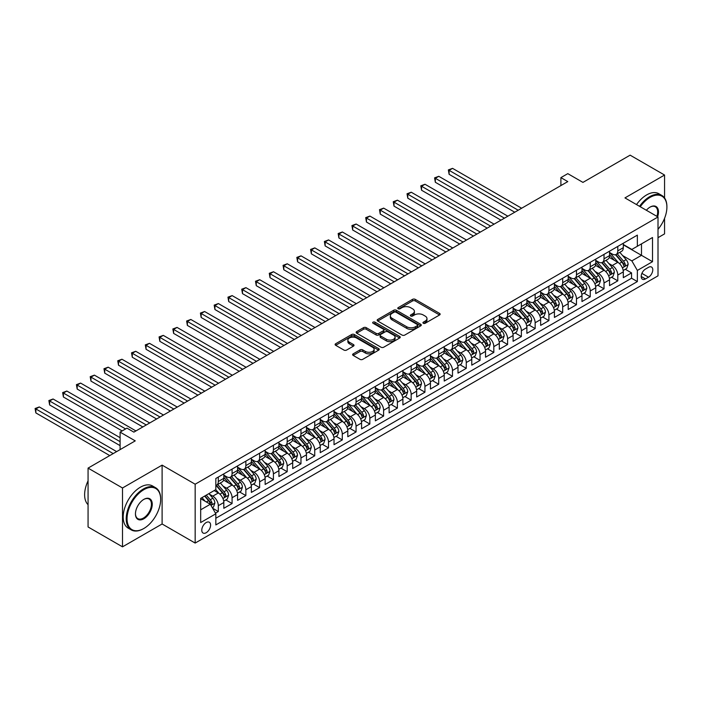 <?xml version="1.0" encoding="UTF-8"?>
<svg xmlns="http://www.w3.org/2000/svg" width="702" height="702" viewBox="0 0 702 702"><rect width="100%" height="100%" fill="white"/><g stroke="black" fill="none" stroke-linecap="round" stroke-linejoin="round"><path stroke-width="1.05" d="M423.324 323.262A1.343 0.772 0 0 0 425.219 323.262L439.584 314.97A1.913 1.106 0 0 0 440.145 314.189A1.913 1.106 0 0 0 439.584 313.408L415.242 299.359A1.913 1.106 0 0 0 412.539 299.359L398.174 307.651A1.343 0.772 0 0 0 397.78 308.204A1.343 0.772 0 0 0 398.174 308.748A1.343 0.772 0 0 0 400.07 308.748L401.93 307.669A6.116 3.536 0 0 1 410.582 307.669L412.609 308.845A6.116 3.536 0 0 1 414.399 311.346A6.116 3.536 0 0 1 412.609 313.838L410.749 314.917A1.343 0.772 0 0 0 410.354 315.461A1.343 0.772 0 0 0 410.749 316.005A1.343 0.772 0 0 0 412.644 316.005L414.505 314.935A6.116 3.536 0 0 1 423.157 314.935L425.184 316.102A6.116 3.536 0 0 1 426.974 318.603A6.116 3.536 0 0 1 425.184 321.104L423.324 322.174A1.343 0.772 0 0 0 422.929 322.718A1.343 0.772 0 0 0 423.324 323.262L423.324 322.174M206.186 532.73A6.23 3.598 120 0 0 210.258 527.237A6.23 3.598 120 0 0 209.301 522.235A6.23 3.598 120 0 0 206.186 522.551A6.23 3.598 120 0 0 202.115 528.044A6.23 3.598 120 0 0 203.071 533.037A6.23 3.598 120 0 0 206.186 532.73M353.185 353.852A1.913 1.106 0 0 0 352.623 354.633A1.913 1.106 0 0 0 353.185 355.414L360.012 359.354A1.913 1.106 0 0 0 362.715 359.354L378.668 350.14A1.913 1.106 0 0 0 379.229 349.359A1.913 1.106 0 0 0 378.668 348.578L354.334 334.529A1.913 1.106 0 0 0 351.632 334.529L335.67 343.743A1.913 1.106 0 0 0 335.108 344.515A1.913 1.106 0 0 0 335.67 345.296L343.919 350.061A1.913 1.106 0 0 0 346.621 350.061L353.457 346.121A1.913 1.106 0 0 0 354.01 345.34A1.913 1.106 0 0 0 353.457 344.559L349.359 342.199A5.116 2.957 0 0 1 347.867 340.11A5.116 2.957 0 0 1 351.026 337.381A5.116 2.957 0 0 1 356.598 338.022L372.622 347.271A5.116 2.957 0 0 1 374.113 349.359A5.116 2.957 0 0 1 370.963 352.088A5.116 2.957 0 0 1 365.382 351.448L362.715 349.903A1.913 1.106 0 0 0 360.012 349.903L353.185 353.852L353.185 355.414L360.012 351.5L360.012 349.903M664.557 197.955L664.557 175.035L630.124 155.16L582.941 182.397L567.786 173.648L560.898 177.624L567.786 181.599L133.871 432.125L126.983 428.141L120.095 432.125L120.095 449.613M122.508 487.987L122.508 546.84L162.109 523.982L162.109 465.128L122.508 487.987L88.066 468.111L135.249 440.865L120.095 432.125M162.109 465.128L195.165 484.213L658.011 216.988L658.011 275.842L195.165 543.067L195.165 484.213M664.557 175.035L624.956 197.903L658.011 216.988M402.062 335.073A1.913 1.106 0 0 0 404.764 335.073L420.717 325.86A1.913 1.106 0 0 0 421.279 325.079A1.913 1.106 0 0 0 420.717 324.298L396.384 310.249A1.913 1.106 0 0 0 393.682 310.249L377.72 319.463A1.913 1.106 0 0 0 377.167 320.244A1.913 1.106 0 0 0 377.72 321.025L402.062 335.073M373.596 323.552A1.343 0.772 0 0 1 374.956 323.745L374.956 322.157L399.692 336.442A1.913 1.106 0 0 1 400.254 337.223A1.913 1.106 0 0 1 399.692 338.004L383.74 347.209A1.913 1.106 0 0 1 381.037 347.209L356.695 333.16L356.695 331.598A1.913 1.106 0 0 0 356.142 332.379A1.913 1.106 0 0 0 356.695 333.16M356.695 331.598L363.522 327.658A1.913 1.106 0 0 1 366.233 327.658L376.105 333.353A1.913 1.106 0 0 0 378.808 333.353L383.336 330.739A1.913 1.106 0 0 0 383.897 329.958A1.913 1.106 0 0 0 383.336 329.177L373.06 323.245A1.343 0.772 0 0 1 372.665 322.701A1.343 0.772 0 0 1 373.49 321.99A1.343 0.772 0 0 1 374.956 322.157M122.508 546.84L88.066 526.965L88.066 468.111M658.011 237.671L664.557 233.889L664.557 218.322M215.453 513.144L218.313 511.495L212.592 508.195M209.345 494.147L212.803 496.147A7.792 4.502 60 0 1 218.313 505.686L223.824 502.509L223.824 508.309L232.081 503.536L225.816 499.921M223.113 486.196L226.579 488.188A7.792 4.502 60 0 1 232.081 497.736L237.592 494.55L237.592 500.359L245.858 495.586L239.593 491.97M236.89 478.237L240.347 480.238A7.792 4.502 60 0 1 245.858 489.777L251.369 486.6L251.369 492.409L259.635 487.636L253.369 484.011M250.667 470.287L254.124 472.288A7.792 4.502 60 0 1 259.635 481.826L265.145 478.65L265.145 484.45L273.411 479.677L267.146 476.061M264.443 462.337L267.901 464.329A7.792 4.502 60 0 1 273.411 473.876L278.922 470.691L278.922 476.5L287.188 471.726L280.923 468.111M278.22 454.378L281.678 456.379A7.792 4.502 60 0 1 287.188 465.917L292.699 462.741L292.699 468.55L300.965 463.776L294.691 460.152M291.997 446.428L295.454 448.429A7.792 4.502 60 0 1 300.965 457.967L306.476 454.791L306.476 460.591L314.733 455.817L308.468 452.202M305.765 438.478L309.231 440.47A7.792 4.502 60 0 1 314.733 450.017L320.244 446.832L320.244 452.641L328.51 447.867L322.244 444.252M319.542 430.519L322.999 432.52A7.792 4.502 60 0 1 328.51 442.058L334.02 438.882L334.02 444.691L342.286 439.917L336.021 436.293M333.318 422.569L336.776 424.57A7.792 4.502 60 0 1 342.286 434.108L347.797 430.931L347.797 436.732L356.063 431.958L349.798 428.343M347.095 414.619L350.552 416.611A7.792 4.502 60 0 1 356.063 426.158L361.574 422.973L361.574 428.782L369.84 424.008L363.566 420.393M360.872 406.66L364.329 408.661A7.792 4.502 60 0 1 369.84 418.208L375.351 415.022L375.351 420.831L383.617 416.058L377.343 412.434M374.64 398.71L378.106 400.71A7.792 4.502 60 0 1 383.617 410.249L389.119 407.072L389.119 412.873L397.385 408.099L391.119 404.484M388.417 390.76L391.874 392.751A7.792 4.502 60 0 1 397.385 402.299L402.895 399.113L402.895 404.922L411.161 400.149L404.896 396.533M402.193 382.801L405.651 384.801A7.792 4.502 60 0 1 411.161 394.348L416.672 391.163L416.672 396.972L424.938 392.199L418.673 388.575M415.97 374.85L419.427 376.851A7.792 4.502 60 0 1 424.938 386.39L430.449 383.213L430.449 389.013L438.715 384.24L432.45 380.624M429.747 366.9L433.204 368.892A7.792 4.502 60 0 1 438.715 378.439L444.226 375.254L444.226 381.063L452.492 376.29L446.218 372.674M443.524 358.941L446.981 360.942A7.792 4.502 60 0 1 452.492 370.489L458.002 367.304L458.002 373.113L466.268 368.339L459.994 364.715M457.292 350.991L460.758 352.992A7.792 4.502 60 0 1 466.268 362.53L471.77 359.354L471.77 365.154L480.036 360.38L473.771 356.765M471.068 343.041L474.526 345.033A7.792 4.502 60 0 1 480.036 354.58L485.547 351.395L485.547 357.204L493.813 352.43L487.548 348.815M484.845 335.082L488.302 337.083A7.792 4.502 60 0 1 493.813 346.63L499.324 343.445L499.324 349.254L507.59 344.48L501.325 340.856M498.622 327.132L502.079 329.133A7.792 4.502 60 0 1 507.59 338.671L513.101 335.495L513.101 341.295L521.367 336.53L515.101 332.906M512.399 319.182L515.856 321.174A7.792 4.502 60 0 1 521.367 330.721L526.877 327.536L526.877 333.345L535.143 328.571L528.869 324.956M526.175 311.223L529.633 313.224A7.792 4.502 60 0 1 535.143 322.771L540.654 319.585L540.654 325.395L548.911 320.621L542.646 316.997M539.943 303.273L543.409 305.273A7.792 4.502 60 0 1 548.911 314.812L554.422 311.635L554.422 317.436L562.688 312.671L556.423 309.047M553.72 295.323L557.177 297.315A7.792 4.502 60 0 1 562.688 306.862L568.199 303.676L568.199 309.485L576.465 304.712L570.199 301.097M567.497 287.364L570.954 289.364A7.792 4.502 60 0 1 576.465 298.912L581.976 295.726L581.976 301.535L590.242 296.762L583.976 293.138M581.274 279.414L584.731 281.414A7.792 4.502 60 0 1 590.242 290.953L595.752 287.776L595.752 293.576L604.018 288.812L597.744 285.188M595.05 271.463L598.508 273.455A7.792 4.502 60 0 1 604.018 283.003L609.529 279.817L609.529 285.626L617.795 280.853L617.795 275.052A7.792 4.502 -120 0 0 612.284 265.505L608.827 263.504M611.521 277.237L617.795 280.853M223.824 502.509A7.792 4.502 -120 0 0 218.313 492.962L214.18 490.575M237.592 494.55A7.792 4.502 -120 0 0 232.081 485.012L223.569 480.089M251.369 486.6A7.792 4.502 -120 0 0 245.858 477.053L237.337 472.139M265.145 478.65A7.792 4.502 -120 0 0 259.635 469.103L251.114 464.189M278.922 470.691A7.792 4.502 -120 0 0 273.411 461.153L264.891 456.23M292.699 462.741A7.792 4.502 -120 0 0 287.188 453.194L278.668 448.28M306.476 454.791A7.792 4.502 -120 0 0 300.965 445.243L292.444 440.329M320.244 446.832A7.792 4.502 -120 0 0 314.733 437.293L306.221 432.371M334.02 438.882A7.792 4.502 -120 0 0 328.51 429.334L319.989 424.42M347.797 430.931A7.792 4.502 -120 0 0 342.286 421.384L333.766 416.47M361.574 422.973A7.792 4.502 -120 0 0 356.063 413.434L347.543 408.511M375.351 415.022A7.792 4.502 -120 0 0 369.84 405.475L361.319 400.561M389.119 407.072A7.792 4.502 -120 0 0 383.617 397.525L375.096 392.611M402.895 399.113A7.792 4.502 -120 0 0 397.385 389.575L388.873 384.652M416.672 391.163A7.792 4.502 -120 0 0 411.161 381.616L402.641 376.702M430.449 383.213A7.792 4.502 -120 0 0 424.938 373.666L416.418 368.752M444.226 375.254A7.792 4.502 -120 0 0 438.715 365.716L430.194 360.793M458.002 367.304A7.792 4.502 -120 0 0 452.492 357.757L443.971 352.843M471.77 359.354A7.792 4.502 -120 0 0 466.268 349.807L457.748 344.893M485.547 351.395A7.792 4.502 -120 0 0 480.036 341.856L471.525 336.934M499.324 343.445A7.792 4.502 -120 0 0 493.813 333.898L485.293 328.984M513.101 335.495A7.792 4.502 -120 0 0 507.59 325.947L499.069 321.033M526.877 327.536A7.792 4.502 -120 0 0 521.367 317.997L512.846 313.074M540.654 319.585A7.792 4.502 -120 0 0 535.143 310.038L526.623 305.124M554.422 311.635A7.792 4.502 -120 0 0 548.911 302.088L540.4 297.174M568.199 303.676A7.792 4.502 -120 0 0 562.688 294.138L554.168 289.215M581.976 295.726A7.792 4.502 -120 0 0 576.465 286.179L567.944 281.265M595.752 287.776A7.792 4.502 -120 0 0 590.242 278.229L581.721 273.315M609.529 279.817A7.792 4.502 -120 0 0 604.018 270.279L595.498 265.356M648.508 267.33L645.48 269.085A6.037 3.484 120 0 0 641.531 274.403A6.037 3.484 120 0 0 642.462 279.247A6.037 3.484 120 0 0 645.48 278.948L648.508 277.193A6.037 3.484 120 0 0 652.456 271.876A6.037 3.484 120 0 0 651.526 267.032A6.037 3.484 120 0 0 648.508 267.33M200.675 509.819L210.319 504.255L215.83 513.803L215.83 524.929L637.355 281.572L637.355 270.437L631.844 260.89L622.595 255.554M215.83 513.803L200.675 522.551L200.675 498.367L215.83 489.619L215.83 478.483L637.355 235.126L637.355 246.262L652.509 237.513L652.509 261.688L637.355 270.437M223.824 475.149L226.579 476.737A7.792 4.502 60 0 0 230.475 477.123L235.986 473.947A7.792 4.502 -120 0 0 237.592 470.375L237.592 465.917M237.592 467.19L240.347 468.787A7.792 4.502 60 0 0 244.243 469.173L249.754 465.988A7.792 4.502 -120 0 0 251.369 462.425L251.369 457.967M251.369 459.24L254.124 460.828A7.792 4.502 60 0 0 258.02 461.214L263.531 458.037A7.792 4.502 -120 0 0 265.145 454.466L265.145 450.017M265.145 451.289L267.901 452.878A7.792 4.502 60 0 0 271.797 453.264L277.308 450.087A7.792 4.502 -120 0 0 278.922 446.516L278.922 442.058M278.922 443.331L281.678 444.928A7.792 4.502 60 0 0 285.574 445.314L291.084 442.128A7.792 4.502 -120 0 0 292.699 438.566L292.699 434.108M292.699 435.38L295.454 436.969A7.792 4.502 60 0 0 299.35 437.355L304.861 434.178A7.792 4.502 -120 0 0 306.476 430.607L306.476 426.158M306.476 427.43L309.231 429.019A7.792 4.502 60 0 0 313.127 429.405L318.629 426.228A7.792 4.502 -120 0 0 320.244 422.657L320.244 418.199M320.244 419.471L322.999 421.068A7.792 4.502 60 0 0 326.895 421.454L332.406 418.269A7.792 4.502 -120 0 0 334.02 414.707L334.02 410.249M334.02 411.521L336.776 413.109A7.792 4.502 60 0 0 340.672 413.496L346.183 410.319A7.792 4.502 -120 0 0 347.797 406.748L347.797 402.299M347.797 403.571L350.552 405.159A7.792 4.502 60 0 0 354.449 405.545L359.959 402.369A7.792 4.502 -120 0 0 361.574 398.797L361.574 394.34M361.574 395.621L364.329 397.209A7.792 4.502 60 0 0 368.225 397.595L373.736 394.41A7.792 4.502 -120 0 0 375.351 390.847L375.351 386.39M375.351 387.662L378.106 389.25A7.792 4.502 60 0 0 382.002 389.636L387.513 386.46A7.792 4.502 -120 0 0 389.119 382.888L389.119 378.439M389.119 379.712L391.874 381.3A7.792 4.502 60 0 0 395.77 381.686L401.281 378.51A7.792 4.502 -120 0 0 402.895 374.938L402.895 370.48M402.895 371.762L405.651 373.35A7.792 4.502 60 0 0 409.547 373.736L415.057 370.551A7.792 4.502 -120 0 0 416.672 366.988L416.672 362.53M416.672 363.803L419.427 365.391A7.792 4.502 60 0 0 423.324 365.777L428.834 362.601A7.792 4.502 -120 0 0 430.449 359.029L430.449 354.58M430.449 355.853L433.204 357.441A7.792 4.502 60 0 0 437.1 357.827L442.611 354.65A7.792 4.502 -120 0 0 444.226 351.079L444.226 346.621M444.226 347.902L446.981 349.491A7.792 4.502 60 0 0 450.877 349.877L456.388 346.691A7.792 4.502 -120 0 0 458.002 343.129L458.002 338.671M458.002 339.943L460.758 341.532A7.792 4.502 60 0 0 464.654 341.918L470.164 338.741A7.792 4.502 -120 0 0 471.77 335.17L471.77 330.721M471.77 331.993L474.526 333.582A7.792 4.502 60 0 0 478.422 333.968L483.932 330.791A7.792 4.502 -120 0 0 485.547 327.22L485.547 322.762M485.547 324.043L488.302 325.631A7.792 4.502 60 0 0 492.199 326.018L497.709 322.832A7.792 4.502 -120 0 0 499.324 319.27L499.324 314.812M499.324 316.084L502.079 317.673A7.792 4.502 60 0 0 505.975 318.059L511.486 314.882A7.792 4.502 -120 0 0 513.101 311.311L513.101 306.862M513.101 308.134L515.856 309.722A7.792 4.502 60 0 0 519.752 310.108L525.263 306.932A7.792 4.502 -120 0 0 526.877 303.361L526.877 298.912M526.877 300.184L529.633 301.772A7.792 4.502 60 0 0 533.529 302.158L539.039 298.973A7.792 4.502 -120 0 0 540.654 295.41L540.654 290.953M540.654 292.225L543.409 293.813A7.792 4.502 60 0 0 547.306 294.199L552.807 291.023A7.792 4.502 -120 0 0 554.422 287.451L554.422 283.003M554.422 284.275L557.177 285.863A7.792 4.502 60 0 0 561.073 286.249L566.584 283.073A7.792 4.502 -120 0 0 568.199 279.501L568.199 275.052M568.199 276.325L570.954 277.913A7.792 4.502 60 0 0 574.85 278.299L580.361 275.114A7.792 4.502 -120 0 0 581.976 271.551L581.976 267.093M581.976 268.366L584.731 269.954A7.792 4.502 60 0 0 588.627 270.34L594.138 267.164A7.792 4.502 -120 0 0 595.752 263.592L595.752 259.143M595.752 260.416L598.508 262.004A7.792 4.502 60 0 0 602.404 262.39L607.914 259.213A7.792 4.502 -120 0 0 609.529 255.642L609.529 251.193M215.83 518.251L631.563 278.229L631.563 272.902L623.306 277.676L623.306 271.867A7.792 4.502 -120 0 0 617.795 262.32L609.275 257.406M609.529 252.466L612.284 254.054A7.792 4.502 -120 0 0 616.181 254.44A7.792 4.502 -120 0 0 617.795 250.868L617.795 246.42M616.181 254.44L621.691 251.255A7.792 4.502 -120 0 0 623.306 247.692L623.306 243.234M218.313 477.053L218.313 481.511A7.792 4.502 60 0 1 216.699 485.073A7.792 4.502 60 0 1 215.83 485.389M216.699 485.073L222.209 481.897A7.792 4.502 -120 0 0 223.824 478.325L223.824 473.876M232.081 469.103L232.081 473.56A7.792 4.502 60 0 1 230.475 477.123M245.858 461.153L245.858 465.601A7.792 4.502 60 0 1 244.243 469.173M259.635 453.194L259.635 457.651A7.792 4.502 60 0 1 258.02 461.214M273.411 445.243L273.411 449.701A7.792 4.502 60 0 1 271.797 453.264M287.188 437.293L287.188 441.742A7.792 4.502 60 0 1 285.574 445.314M300.965 429.334L300.965 433.792A7.792 4.502 60 0 1 299.35 437.355M314.733 421.384L314.733 425.842A7.792 4.502 60 0 1 313.127 429.405M328.51 413.434L328.51 417.883A7.792 4.502 60 0 1 326.895 421.454M342.286 405.475L342.286 409.933A7.792 4.502 60 0 1 340.672 413.496M356.063 397.525L356.063 401.983A7.792 4.502 60 0 1 354.449 405.545M369.84 389.575L369.84 394.024A7.792 4.502 60 0 1 368.225 397.595M383.617 381.616L383.617 386.074A7.792 4.502 60 0 1 382.002 389.636M397.385 373.666L397.385 378.124A7.792 4.502 60 0 1 395.77 381.686M411.161 365.716L411.161 370.165A7.792 4.502 60 0 1 409.547 373.736M424.938 357.757L424.938 362.214A7.792 4.502 60 0 1 423.324 365.777M438.715 349.807L438.715 354.264A7.792 4.502 60 0 1 437.1 357.827M452.492 341.856L452.492 346.305A7.792 4.502 60 0 1 450.877 349.877M466.268 333.898L466.268 338.355A7.792 4.502 60 0 1 464.654 341.918M480.036 325.947L480.036 330.405A7.792 4.502 60 0 1 478.422 333.968M493.813 317.997L493.813 322.446A7.792 4.502 60 0 1 492.199 326.018M507.59 310.038L507.59 314.496A7.792 4.502 60 0 1 505.975 318.059M521.367 302.088L521.367 306.546A7.792 4.502 60 0 1 519.752 310.108M535.143 294.138L535.143 298.587A7.792 4.502 60 0 1 533.529 302.158M548.911 286.179L548.911 290.637A7.792 4.502 60 0 1 547.306 294.199M562.688 278.229L562.688 282.687A7.792 4.502 60 0 1 561.073 286.249M576.465 270.279L576.465 274.728A7.792 4.502 60 0 1 574.85 278.299M590.242 262.32L590.242 266.778A7.792 4.502 60 0 1 588.627 270.34M604.018 254.37L604.018 258.827A7.792 4.502 60 0 1 602.404 262.39M604.018 283.003L604.018 288.812M590.242 290.953L590.242 296.762M576.465 298.912L576.465 304.712M562.688 306.862L562.688 312.671M548.911 314.812L548.911 320.621M535.143 322.771L535.143 328.571M521.367 330.721L521.367 336.53M507.59 338.671L507.59 344.48M493.813 346.63L493.813 352.43M480.036 354.58L480.036 360.38M466.268 362.53L466.268 368.339M452.492 370.489L452.492 376.29M438.715 378.439L438.715 384.24M424.938 386.39L424.938 392.199M411.161 394.348L411.161 400.149M397.385 402.299L397.385 408.099M383.617 410.249L383.617 416.058M369.84 418.208L369.84 424.008M356.063 426.158L356.063 431.958M342.286 434.108L342.286 439.917M328.51 442.058L328.51 447.867M314.733 450.017L314.733 455.817M300.965 457.967L300.965 463.776M287.188 465.917L287.188 471.726M273.411 473.876L273.411 479.677M259.635 481.826L259.635 487.636M245.858 489.777L245.858 495.586M232.081 497.736L232.081 503.536M218.313 505.686L218.313 511.495M210.319 504.255L200.675 498.692M631.844 260.89L641.488 255.326L641.488 243.875L652.509 237.513M623.306 244.831L652.509 261.688M623.306 244.507L631.844 249.438L637.355 246.262M162.109 523.982L195.165 543.067M560.898 177.624L560.898 185.574M625.298 269.278L631.563 272.902M631.563 278.229L637.355 281.572M423.859 323.455L425.184 322.692A6.116 3.536 0 0 0 426.974 320.191L426.974 318.603M414.399 311.346L414.399 312.934A6.116 3.536 0 0 1 412.609 315.435L411.284 316.198M439.557 314.987L415.242 300.947A1.913 1.106 0 0 0 412.539 300.947L398.71 308.933M420.717 324.298L420.717 325.86L396.384 311.837A1.913 1.106 0 0 0 393.682 311.837L377.746 321.033M417.339 325.631A1.343 0.772 0 0 0 417.734 325.079A1.343 0.772 0 0 0 417.339 324.535L395.981 312.197A1.343 0.772 0 0 0 394.085 312.197L392.12 313.329A6.116 3.536 0 0 0 390.33 315.83A6.116 3.536 0 0 0 392.12 318.331L406.73 326.763A6.116 3.536 0 0 0 415.382 326.763L417.339 325.631L417.339 327.22A1.343 0.772 0 0 0 417.734 326.676L417.734 325.079M390.33 315.83L390.33 317.418A6.116 3.536 0 0 0 392.12 319.919L392.12 318.331M417.339 327.22L415.382 328.352A6.116 3.536 0 0 1 406.73 328.352L392.12 319.919M356.721 333.178L363.522 329.247L363.522 327.658M383.897 329.958L383.897 331.555A1.913 1.106 0 0 1 383.336 332.336L378.808 334.951A1.913 1.106 0 0 1 376.105 334.951L366.233 329.247A1.913 1.106 0 0 0 363.522 329.247M374.956 323.745L399.666 338.013M386.346 339.268A5.116 2.957 0 0 0 391.918 339.908A5.116 2.957 0 0 0 395.077 337.179A5.116 2.957 0 0 0 393.576 335.091L387.934 331.835A1.913 1.106 0 0 0 385.231 331.835L380.695 334.45A1.913 1.106 0 0 0 380.142 335.231A1.913 1.106 0 0 0 380.695 336.012L386.346 339.268L386.346 340.856A5.116 2.957 0 0 0 391.918 341.497A5.116 2.957 0 0 0 395.077 338.776L395.077 337.179M380.142 335.231L380.142 336.82A1.913 1.106 0 0 0 380.695 337.601L380.695 336.012M386.346 340.856L380.695 337.601M374.113 349.359L374.113 350.947A5.116 2.957 0 0 1 370.963 353.676A5.116 2.957 0 0 1 365.382 353.036L362.715 351.5A1.913 1.106 0 0 0 360.012 351.5M347.867 340.11L347.867 341.698A5.116 2.957 0 0 0 349.359 343.787L349.359 342.199M353.431 346.139L349.359 343.787M378.641 350.158L354.334 336.118A1.913 1.106 0 0 0 351.632 336.118L335.696 345.314L335.67 343.743M623.183 270.507L626.746 268.445L628.123 264.47A5.16 2.983 -120 0 0 626.114 259.626L619.822 252.334M618.559 262.829L611.091 254.185A14.9 8.608 -120 0 0 609.529 252.544M614.461 260.398L610.292 255.572A12.373 7.143 -120 0 0 609.529 254.738M521.639 208.24L452.562 168.357L449.113 170.349L449.113 174.324L514.75 212.223M615.478 254.721L621.84 262.092A5.16 2.983 60 0 1 623.683 265.646C624.455 266.681 625.008 266.365 625.333 264.689A5.16 2.983 -120 0 0 623.499 261.135L617.198 253.843M615.847 254.598L622.692 262.522A2.632 1.518 60 0 1 623.35 263.548L625.333 264.689M623.683 265.646L624.06 266.26M449.113 174.324L448.359 169.91L518.199 210.231M448.359 169.91L452.562 168.357M658.011 229.335A23.763 13.724 120 0 0 666.9 207.09A23.763 13.724 120 0 0 650.096 197.385A23.763 13.724 120 0 0 640.259 206.739M639.548 206.327A24.351 14.058 -60 0 1 649.683 196.674A24.351 14.058 -60 0 1 661.854 195.463A24.351 14.058 -60 0 1 666.9 206.616A24.351 14.058 -60 0 1 666.9 206.853M646.358 210.258A11.881 6.862 -60 0 1 650.096 207.09L650.096 207.09A11.881 6.862 -60 0 1 657.616 216.76M636.521 204.58A24.351 14.058 -60 0 1 646.647 194.919A24.351 14.058 -60 0 1 658.827 193.717L661.854 195.463M656.896 216.348A11.302 6.52 120 0 0 655.335 206.765A11.302 6.52 120 0 0 649.885 207.213M143.445 528.711L143.857 528.474A23.763 13.724 120 0 0 160.661 499.368A23.763 13.724 120 0 0 143.857 489.663A23.763 13.724 120 0 0 127.053 518.769A23.763 13.724 120 0 0 143.857 528.474L143.445 528.711A24.351 14.058 -60 0 1 131.265 529.913A24.351 14.058 -60 0 1 127.536 510.407A24.351 14.058 -60 0 1 143.445 488.943A24.351 14.058 -60 0 1 155.616 487.741A24.351 14.058 -60 0 1 160.661 498.885A24.351 14.058 -60 0 1 160.661 499.131M143.857 518.769A11.881 6.862 -60 0 1 135.451 513.917A11.881 6.862 -60 0 1 143.857 499.368L143.857 499.368A11.881 6.862 -60 0 1 152.255 504.212A11.881 6.862 -60 0 1 143.857 518.769M135.451 513.671A11.302 6.52 120 0 0 137.794 518.611A11.302 6.52 120 0 0 143.445 518.05A11.302 6.52 120 0 0 150.825 508.099A11.302 6.52 120 0 0 149.087 499.043A11.302 6.52 120 0 0 143.647 499.491M131.265 529.913L128.238 528.167A24.351 14.058 -60 0 1 124.5 508.652A24.351 14.058 -60 0 1 140.409 487.197A24.351 14.058 -60 0 1 152.588 485.986L155.616 487.741M88.066 504.694A24.351 14.058 -60 0 1 88.066 480.835M609.406 278.457L612.969 276.404L614.347 272.42A5.16 2.983 -120 0 0 612.337 267.576L606.045 260.293M604.782 270.779L597.314 262.136A14.9 8.608 -120 0 0 595.752 260.503M600.684 268.357L596.516 263.522A12.373 7.143 -120 0 0 595.752 262.688M507.862 216.198L438.785 176.307L435.337 178.299L435.337 182.274L500.974 220.174M601.702 262.671L608.064 270.042A5.16 2.983 60 0 1 609.906 273.596C610.679 274.64 611.231 274.315 611.556 272.648A5.16 2.983 -120 0 0 609.722 269.085L603.422 261.802M602.07 262.548L608.915 270.472A2.632 1.518 60 0 1 609.582 271.498L611.556 272.648M609.906 273.596L610.284 274.21M435.337 182.274L434.582 177.86L504.422 218.182M434.582 177.86L438.785 176.307M595.638 286.407L599.192 284.354L600.57 280.379A5.16 2.983 -120 0 0 598.56 275.526L592.269 268.243M591.005 278.729L583.546 270.094A14.9 8.608 -120 0 0 581.976 268.454M586.916 276.307L582.739 271.472A12.373 7.143 -120 0 0 581.976 270.647M494.085 224.149L425.008 184.266L421.56 186.249L421.56 190.233L487.206 228.124M587.925 270.621L594.287 277.992A5.16 2.983 60 0 1 596.13 281.555C596.911 282.59 597.455 282.274 597.788 280.598A5.16 2.983 -120 0 0 595.945 277.044L589.654 269.752M588.302 270.507L595.138 278.422A2.632 1.518 60 0 1 595.805 279.449L597.788 280.598M596.13 281.555L596.507 282.16M421.56 190.233L420.805 185.819L490.645 226.141M420.805 185.819L425.008 184.266M581.861 294.366L585.415 292.304L586.793 288.329A5.16 2.983 -120 0 0 584.784 283.485L578.492 276.193M577.228 286.688L569.77 278.045A14.9 8.608 -120 0 0 568.199 276.404M573.139 284.257L568.962 279.431A12.373 7.143 -120 0 0 568.199 278.597M480.317 232.099L411.232 192.216L407.792 194.208L407.792 198.183L473.429 236.083M574.148 278.58L580.519 285.951A5.16 2.983 60 0 1 582.353 289.505C583.134 290.54 583.687 290.224 584.011 288.548A5.16 2.983 -120 0 0 582.169 284.994L575.877 277.702M574.526 278.457L581.361 286.381A2.632 1.518 60 0 1 582.028 287.408L584.011 288.548M582.353 289.505L582.73 290.119M407.792 198.183L407.028 193.77L476.869 234.091M407.028 193.77L411.232 192.216M568.085 302.316L571.647 300.263L573.025 296.279A5.16 2.983 -120 0 0 571.007 291.435L564.715 284.152M563.46 294.638L555.993 285.995A14.9 8.608 -120 0 0 554.422 284.363M559.362 292.216L555.185 287.381A12.373 7.143 -120 0 0 554.422 286.548M466.54 240.058L397.455 200.167L394.015 202.158L394.015 206.134L459.652 244.033M560.371 286.53L566.742 293.901A5.16 2.983 60 0 1 568.585 297.455C569.357 298.499 569.91 298.174 570.235 296.507A5.16 2.983 -120 0 0 568.392 292.945L562.1 285.661M560.749 286.407L567.593 294.331A2.632 1.518 60 0 1 568.251 295.358L570.235 296.507M568.585 297.455L568.953 298.069M394.015 206.134L393.252 201.72L463.092 242.041M393.252 201.72L397.455 200.167M554.308 310.266L557.871 308.213L559.248 304.238A5.16 2.983 -120 0 0 557.239 299.385L550.938 292.102M549.684 302.588L542.216 293.954A14.9 8.608 -120 0 0 540.654 292.313M545.586 300.166L541.409 295.331A12.373 7.143 -120 0 0 540.654 294.507M452.764 248.008L383.678 208.125L380.238 210.109L380.238 214.092L445.875 251.983M546.604 294.48L552.965 301.851A5.16 2.983 60 0 1 554.808 305.414C555.58 306.449 556.133 306.133 556.458 304.457A5.16 2.983 -120 0 0 554.615 300.904L548.323 293.611M546.972 294.366L553.817 302.281A2.632 1.518 60 0 1 554.475 303.308L556.458 304.457M554.808 305.414L555.185 306.019M380.238 214.092L379.484 209.679L449.324 250M379.484 209.679L383.678 208.125M540.531 318.225L544.094 316.163L545.472 312.188A5.16 2.983 -120 0 0 543.462 307.344L537.17 300.052M535.907 310.547L528.439 301.904A14.9 8.608 -120 0 0 526.877 300.263M531.809 308.117L527.641 303.29A12.373 7.143 -120 0 0 526.877 302.457M438.987 255.958L369.91 216.076L366.462 218.068L366.462 222.043L432.099 259.942M532.827 302.439L539.189 309.81A5.16 2.983 60 0 1 541.031 313.364C541.804 314.399 542.356 314.084 542.681 312.408A5.16 2.983 -120 0 0 540.847 308.854L534.547 301.562M533.195 302.316L540.04 310.24A2.632 1.518 60 0 1 540.698 311.267L542.681 312.408M541.031 313.364L541.409 313.978M366.462 222.043L365.707 217.629L435.547 257.95M365.707 217.629L369.91 216.076M526.763 326.176L530.317 324.122L531.695 320.138A5.16 2.983 -120 0 0 529.685 315.295L523.394 308.011M522.13 318.497L514.663 309.854A14.9 8.608 -120 0 0 513.101 308.222M518.041 316.075L513.864 311.24A12.373 7.143 -120 0 0 513.101 310.407M425.21 263.917L356.133 224.026L352.685 226.018L352.685 229.993L418.322 267.892M519.05 310.389L525.412 317.76A5.16 2.983 60 0 1 527.255 321.314C528.036 322.358 528.58 322.034 528.904 320.366A5.16 2.983 -120 0 0 527.07 316.804L520.77 309.521M519.427 310.266L526.263 318.19A2.632 1.518 60 0 1 526.93 319.217L528.904 320.366M527.255 321.314L527.632 321.928M352.685 229.993L351.93 225.579L421.77 265.9M351.93 225.579L356.133 224.026M512.986 334.126L516.54 332.072L517.918 328.097A5.16 2.983 -120 0 0 515.909 323.245L509.617 315.961M508.353 326.448L500.895 317.813A14.9 8.608 -120 0 0 499.324 316.172M504.264 324.026L500.087 319.191A12.373 7.143 -120 0 0 499.324 318.366M411.442 271.867L342.357 231.985L338.908 233.968L338.908 237.952L404.554 275.842M505.273 318.339L511.644 325.71A5.16 2.983 60 0 1 513.478 329.273C514.259 330.309 514.803 329.993 515.136 328.317A5.16 2.983 -120 0 0 513.294 324.763L507.002 317.471M505.651 318.225L512.486 326.14A2.632 1.518 60 0 1 513.153 327.167L515.136 328.317M513.478 329.273L513.855 329.879M338.908 237.952L338.153 233.538L407.994 273.859M338.153 233.538L342.357 231.985M499.21 342.076L502.772 340.022L504.141 336.047A5.16 2.983 -120 0 0 502.132 331.204L495.84 323.912M494.577 334.406L487.118 325.763A14.9 8.608 -120 0 0 485.547 324.122M490.487 331.976L486.31 327.15A12.373 7.143 -120 0 0 485.547 326.316M397.665 279.817L328.58 239.935L325.14 241.927L325.14 245.902L390.777 283.801M491.497 326.298L497.867 333.669A5.16 2.983 60 0 1 499.701 337.223C500.482 338.259 501.035 337.943 501.36 336.267A5.16 2.983 -120 0 0 499.517 332.713L493.225 325.421M491.874 326.176L498.71 334.099A2.632 1.518 60 0 1 499.376 335.126L501.36 336.267M499.701 337.223L500.078 337.837M325.14 245.902L324.377 241.488L394.217 281.809M324.377 241.488L328.58 239.935M485.433 350.035L488.996 347.981L490.373 343.998A5.16 2.983 -120 0 0 488.364 339.154L482.063 331.87M480.809 342.357L473.341 333.713A14.9 8.608 -120 0 0 471.77 332.081M476.711 339.935L472.534 335.1A12.373 7.143 -120 0 0 471.77 334.266M383.889 287.776L314.803 247.885L311.363 249.877L311.363 253.852L377 291.751M477.72 334.249L484.09 341.62A5.16 2.983 60 0 1 485.933 345.173C486.705 346.218 487.258 345.893 487.583 344.217A5.16 2.983 -120 0 0 485.74 340.663L479.448 333.38M478.097 334.126L484.942 342.049A2.632 1.518 60 0 1 485.6 343.076L487.583 344.217M485.933 345.173L486.302 345.788M311.363 253.852L310.6 249.438L380.44 289.759M310.6 249.438L314.803 247.885M471.656 357.985L475.219 355.932L476.597 351.956A5.16 2.983 -120 0 0 474.587 347.104L468.287 339.821M467.032 350.307L459.564 341.672A14.9 8.608 -120 0 0 458.002 340.031M462.934 347.885L458.757 343.05A12.373 7.143 -120 0 0 458.002 342.225M370.112 295.726L301.026 255.844L297.587 257.827L297.587 261.811L363.224 299.701M463.952 342.199L470.314 349.57A5.16 2.983 60 0 1 472.156 353.132C472.929 354.168 473.481 353.852 473.806 352.176A5.16 2.983 -120 0 0 471.963 348.622L465.672 341.33M464.32 342.085L471.165 350A2.632 1.518 60 0 1 471.823 351.026L473.806 352.176M472.156 353.132L472.534 353.738M297.587 261.811L296.832 257.397L366.672 297.718M296.832 257.397L301.026 255.844M457.879 365.935L461.442 363.882L462.82 359.907A5.16 2.983 -120 0 0 460.81 355.063L454.519 347.771M453.255 358.266L445.788 349.622A14.9 8.608 -120 0 0 444.226 347.981M449.157 355.835L444.989 351.009A12.373 7.143 -120 0 0 444.226 350.175M356.335 303.676L287.258 263.794L283.81 265.786L283.81 269.761L349.447 307.651M450.175 350.158L456.537 357.529A5.16 2.983 60 0 1 458.38 361.082C459.152 362.118 459.705 361.802 460.029 360.126A5.16 2.983 -120 0 0 458.195 356.572L451.895 349.28M450.544 350.035L457.388 357.959A2.632 1.518 60 0 1 458.046 358.985L460.029 360.126M458.38 361.082L458.757 361.697M283.81 269.761L283.055 265.347L352.895 305.668M283.055 265.347L287.258 263.794M444.112 373.894L447.665 371.841L449.043 367.857A5.16 2.983 -120 0 0 447.034 363.013L440.742 355.73M439.478 366.216L432.011 357.572A14.9 8.608 -120 0 0 430.449 355.94M435.389 363.794L431.212 358.959A12.373 7.143 -120 0 0 430.449 358.125M342.558 311.635L273.482 271.744L270.033 273.736L270.033 277.711L335.679 315.61M436.398 358.108L442.76 365.479A5.16 2.983 60 0 1 444.603 369.033C445.384 370.077 445.928 369.752 446.261 368.076A5.16 2.983 -120 0 0 444.419 364.522L438.127 357.239M436.776 357.985L443.611 365.909A2.632 1.518 60 0 1 444.278 366.935L446.261 368.076M444.603 369.033L444.98 369.647M270.033 277.711L269.278 273.297L339.119 313.618M269.278 273.297L273.482 271.744M430.335 381.844L433.889 379.791L435.266 375.816A5.16 2.983 -120 0 0 433.257 370.963L426.965 363.68M425.702 374.166L418.243 365.531A14.9 8.608 -120 0 0 416.672 363.89M421.612 371.744L417.436 366.909A12.373 7.143 -120 0 0 416.672 366.084M328.79 319.585L259.705 279.703L256.265 281.686L256.265 285.67L321.902 323.561M422.622 366.058L428.992 373.429A5.16 2.983 60 0 1 430.826 376.992C431.607 378.027 432.16 377.711 432.485 376.035A5.16 2.983 -120 0 0 430.642 372.481L424.35 365.189M422.999 365.944L429.835 373.859A2.632 1.518 60 0 1 430.502 374.886L432.485 376.035M430.826 376.992L431.203 377.597M256.265 285.67L255.502 281.256L325.342 321.577M255.502 281.256L259.705 279.703M416.558 389.794L420.121 387.741L421.498 383.766A5.16 2.983 -120 0 0 419.48 378.922L413.188 371.63M411.925 382.125L404.466 373.482A14.9 8.608 -120 0 0 402.895 371.841M407.836 379.694L403.659 374.868A12.373 7.143 -120 0 0 402.895 374.034M315.014 327.536L245.928 287.653L242.488 289.645L242.488 293.62L308.125 331.511M408.845 374.017L415.215 381.388A5.16 2.983 60 0 1 417.058 384.942C417.83 385.977 418.383 385.661 418.708 383.985A5.16 2.983 -120 0 0 416.865 380.431L410.573 373.139M409.222 373.894L416.058 381.809A2.632 1.518 60 0 1 416.725 382.844L418.708 383.985M417.058 384.942L417.427 385.556M242.488 293.62L241.725 289.206L311.565 329.528M241.725 289.206L245.928 287.653M402.781 397.753L406.344 395.7L407.722 391.716A5.16 2.983 -120 0 0 405.712 386.872L399.412 379.589M398.157 390.075L390.689 381.432A14.9 8.608 -120 0 0 389.119 379.8M394.059 387.653L389.882 382.818A12.373 7.143 -120 0 0 389.119 381.985M301.237 335.495L232.151 295.603L228.712 297.595L228.712 301.57L294.349 339.47M395.068 381.967L401.439 389.338A5.16 2.983 60 0 1 403.281 392.892C404.054 393.936 404.606 393.611 404.931 391.935A5.16 2.983 -120 0 0 403.088 388.382L396.797 381.098M395.445 381.844L402.29 389.768A2.632 1.518 60 0 1 402.948 390.795L404.931 391.935M403.281 392.892L403.65 393.506M228.712 301.57L227.957 297.157L297.788 337.478M227.957 297.157L232.151 295.603M389.005 405.703L392.567 403.65L393.945 399.675A5.16 2.983 -120 0 0 391.935 394.822L385.644 387.539M384.38 398.025L376.913 389.391A14.9 8.608 -120 0 0 375.351 387.75M380.282 395.603L376.114 390.768A12.373 7.143 -120 0 0 375.351 389.943M287.46 343.445L218.383 303.562L214.935 305.545L214.935 309.529L280.572 347.42M381.3 389.917L387.662 397.288A5.16 2.983 60 0 1 389.505 400.851C390.277 401.886 390.83 401.57 391.154 399.894A5.16 2.983 -120 0 0 389.312 396.34L383.02 389.048M381.669 389.803L388.513 397.718A2.632 1.518 60 0 1 389.171 398.745L391.154 399.894M389.505 400.851L389.882 401.456M214.935 309.529L214.18 305.116L284.02 345.437M214.18 305.116L218.383 303.562M375.228 413.653L378.79 411.6L380.168 407.625A5.16 2.983 -120 0 0 378.159 402.781L371.867 395.489M370.603 405.984L363.136 397.341A14.9 8.608 -120 0 0 361.574 395.7M366.505 403.553L362.337 398.727A12.373 7.143 -120 0 0 361.574 397.894M273.683 351.395L204.607 311.512L201.158 313.504L201.158 317.479L266.795 355.37M367.523 397.876L373.885 405.247A5.16 2.983 60 0 1 375.728 408.801C376.5 409.836 377.053 409.52 377.378 407.844A5.16 2.983 -120 0 0 375.544 404.291L369.243 396.999M367.892 397.753L374.736 405.668A2.632 1.518 60 0 1 375.403 406.704L377.378 407.844M375.728 408.801L376.105 409.415M201.158 317.479L200.403 313.066L270.244 353.387M200.403 313.066L204.607 311.512M361.46 421.612L365.014 419.559L366.391 415.575A5.16 2.983 -120 0 0 364.382 410.731L358.09 403.448M356.827 413.934L349.368 405.291A14.9 8.608 -120 0 0 347.797 403.659M352.737 411.512L348.561 406.677A12.373 7.143 -120 0 0 347.797 405.844M259.907 359.354L190.83 319.463L187.381 321.455L187.381 325.43L253.027 363.329M353.747 405.826L360.108 413.197A5.16 2.983 60 0 1 361.951 416.751C362.732 417.795 363.276 417.471 363.61 415.795A5.16 2.983 -120 0 0 361.767 412.241L355.475 404.957M354.124 405.703L360.96 413.627A2.632 1.518 60 0 1 361.627 414.654L363.61 415.795M361.951 416.751L362.329 417.365M187.381 325.43L186.627 321.016L256.467 361.337M186.627 321.016L190.83 319.463M347.683 429.563L351.237 427.509L352.615 423.534A5.16 2.983 -120 0 0 350.605 418.682L344.313 411.398M343.05 421.884L335.591 413.25A14.9 8.608 -120 0 0 334.02 411.609M338.961 419.463L334.784 414.628A12.373 7.143 -120 0 0 334.02 413.803M246.139 367.304L177.053 327.422L173.613 329.405L173.613 333.389L239.25 371.279M339.97 413.776L346.34 421.147A5.16 2.983 60 0 1 348.174 424.71C348.955 425.745 349.508 425.43 349.833 423.754A5.16 2.983 -120 0 0 347.99 420.2L341.698 412.908M340.347 413.662L347.183 421.577A2.632 1.518 60 0 1 347.85 422.604L349.833 423.754M348.174 424.71L348.552 425.315M173.613 333.389L172.85 328.966L242.69 369.296M172.85 328.966L177.053 327.422M333.906 437.513L337.469 435.459L338.847 431.484A5.16 2.983 -120 0 0 336.828 426.64L330.537 419.348M329.282 429.843L321.814 421.2A14.9 8.608 -120 0 0 320.244 419.559M325.184 427.413L321.007 422.586A12.373 7.143 -120 0 0 320.244 421.753M232.362 375.254L163.276 335.372L159.837 337.364L159.837 341.339L225.474 379.229M326.193 421.735L332.564 429.106A5.16 2.983 60 0 1 334.406 432.66C335.179 433.696 335.731 433.38 336.056 431.704A5.16 2.983 -120 0 0 334.213 428.15L327.922 420.858M326.57 421.612L333.415 429.527A2.632 1.518 60 0 1 334.073 430.563L336.056 431.704M334.406 432.66L334.775 433.274M159.837 341.339L159.073 336.925L228.913 377.246M159.073 336.925L163.276 335.372M320.13 445.472L323.692 443.418L325.07 439.434A5.16 2.983 -120 0 0 323.06 434.591L316.76 427.307M315.505 437.794L308.038 429.15A14.9 8.608 -120 0 0 306.476 427.518M311.407 435.372L307.23 430.537A12.373 7.143 -120 0 0 306.476 429.703M218.585 383.213L149.5 343.322L146.06 345.314L146.06 349.289L211.697 387.188M312.425 429.685L318.787 437.056A5.16 2.983 60 0 1 320.63 440.61C321.402 441.655 321.955 441.33 322.279 439.654A5.16 2.983 -120 0 0 320.437 436.1L314.145 428.817M312.794 429.563L319.638 437.486A2.632 1.518 60 0 1 320.296 438.513L322.279 439.654M320.63 440.61L321.007 441.225M146.06 349.289L145.305 344.875L215.145 385.196M145.305 344.875L149.5 343.322M306.353 453.422L309.915 451.368L311.293 447.393A5.16 2.983 -120 0 0 309.284 442.541L302.992 435.258M301.728 445.744L294.261 437.109A14.9 8.608 -120 0 0 292.699 435.468M297.63 443.322L293.462 438.487A12.373 7.143 -120 0 0 292.699 437.653M204.808 391.163L135.732 351.281L132.283 353.264L132.283 357.239L197.92 395.138M298.648 437.636L305.01 445.007A5.16 2.983 60 0 1 306.853 448.569C307.625 449.605 308.178 449.289 308.503 447.613A5.16 2.983 -120 0 0 306.669 444.059L300.368 436.767M299.017 437.522L305.861 445.437A2.632 1.518 60 0 1 306.52 446.463L308.503 447.613M306.853 448.569L307.23 449.175M132.283 357.239L131.528 352.825L201.369 393.155M131.528 352.825L135.732 351.281M292.585 461.372L296.139 459.319L297.516 455.344A5.16 2.983 -120 0 0 295.507 450.5L289.215 443.208M287.952 453.703L280.484 445.059A14.9 8.608 -120 0 0 278.922 443.418M283.862 451.272L279.686 446.446A12.373 7.143 -120 0 0 278.922 445.612M191.032 399.113L121.955 359.231L118.506 361.223L118.506 365.198L184.143 403.088M284.872 445.594L291.233 452.966A5.16 2.983 60 0 1 293.076 456.519C293.857 457.555 294.401 457.239 294.726 455.563A5.16 2.983 -120 0 0 292.892 452.009L286.591 444.717M285.249 445.472L292.085 453.387A2.632 1.518 60 0 1 292.752 454.422L294.726 455.563M293.076 456.519L293.454 457.134M118.506 365.198L117.752 360.784L187.592 401.105M117.752 360.784L121.955 359.231M278.808 469.331L282.362 467.278L283.74 463.294A5.16 2.983 -120 0 0 281.73 458.45L275.438 451.167M274.175 461.653L266.716 453.009A14.9 8.608 -120 0 0 265.145 451.377M270.086 459.231L265.909 454.396A12.373 7.143 -120 0 0 265.145 453.562M177.264 407.072L108.178 367.181L104.73 369.173L104.73 373.148L170.375 411.047M271.095 453.545L277.465 460.916A5.16 2.983 60 0 1 279.299 464.47C280.08 465.514 280.625 465.189 280.958 463.513A5.16 2.983 -120 0 0 279.115 459.959L272.824 452.676M271.472 453.422L278.308 461.346A2.632 1.518 60 0 1 278.975 462.372L280.958 463.513M279.299 464.47L279.677 465.084M104.73 373.148L103.975 368.734L173.815 409.055M103.975 368.734L108.178 367.181M265.031 477.281L268.594 475.228L269.963 471.253A5.16 2.983 -120 0 0 267.953 466.4L261.662 459.117M260.398 469.603L252.939 460.968A14.9 8.608 -120 0 0 251.369 459.327M256.309 467.181L252.132 462.346A12.373 7.143 -120 0 0 251.369 461.512M163.487 415.022L94.401 375.14L90.962 377.123L90.962 381.098L156.599 418.997M257.318 461.495L263.689 468.866A5.16 2.983 60 0 1 265.523 472.428C266.304 473.464 266.857 473.148 267.181 471.472A5.16 2.983 -120 0 0 265.338 467.909L259.047 460.626M257.695 461.381L264.531 469.296A2.632 1.518 60 0 1 265.198 470.322L267.181 471.472M265.523 472.428L265.9 473.034M90.962 381.098L90.198 376.684L160.038 417.014M90.198 376.684L94.401 375.14M251.255 485.231L254.817 483.178L256.195 479.203A5.16 2.983 -120 0 0 254.185 474.359L247.885 467.067M246.63 477.562L239.163 468.918A14.9 8.608 -120 0 0 237.592 467.278M242.532 475.131L238.355 470.305A12.373 7.143 -120 0 0 237.592 469.471M149.71 422.973L80.625 383.09L77.185 385.082L77.185 389.057L142.822 426.948M243.541 469.454L249.912 476.825A5.16 2.983 60 0 1 251.755 480.379C252.527 481.414 253.08 481.098 253.404 479.422A5.16 2.983 -120 0 0 251.562 475.868L245.27 468.576M243.919 469.331L250.763 477.246A2.632 1.518 60 0 1 251.421 478.281L253.404 479.422M251.755 480.379L252.123 480.993M77.185 389.057L76.421 384.643L146.262 424.964M76.421 384.643L80.625 383.09M237.478 493.19L241.04 491.137L242.418 487.153A5.16 2.983 -120 0 0 240.409 482.309L234.108 475.026M232.853 485.512L225.386 476.869A14.9 8.608 -120 0 0 223.824 475.236M228.755 483.09L224.579 478.255A12.373 7.143 -120 0 0 223.824 477.421M135.934 430.931L66.848 391.04L63.408 393.032L63.408 397.007L122.157 430.931M229.773 477.404L236.135 484.775A5.16 2.983 60 0 1 237.978 488.329C238.75 489.364 239.303 489.048 239.628 487.372A5.16 2.983 -120 0 0 237.785 483.818L231.493 476.535M230.142 477.281L236.986 485.205A2.632 1.518 60 0 1 237.645 486.232L239.628 487.372M237.978 488.329L238.355 488.943M63.408 397.007L62.654 392.593L125.605 428.94M62.654 392.593L66.848 391.04M223.701 501.14L227.264 499.087L228.641 495.112A5.16 2.983 -120 0 0 226.632 490.259L220.34 482.976M219.077 493.462L215.777 489.654M214.979 491.04L214.443 490.417M120.095 437.688L53.08 398.999L49.631 400.982L49.631 404.957L120.095 445.638M215.997 485.354L222.358 492.725A5.16 2.983 60 0 1 224.201 496.288C224.973 497.323 225.526 497.007 225.851 495.331A5.16 2.983 -120 0 0 224.017 491.769L217.717 484.485M216.365 485.24L223.21 493.155A2.632 1.518 60 0 1 223.868 494.182L225.851 495.331M224.201 496.288L224.579 496.893M49.631 404.957L48.877 400.544L120.095 441.663M48.877 400.544L53.08 398.999M212.32 507.713L213.487 507.037L214.865 503.062A5.16 2.983 -120 0 0 212.855 498.218L208.889 493.629M205.195 501.298L202.009 497.604M201.211 498.99L200.675 498.385M116.646 451.605L39.303 406.949L35.855 408.941L35.855 412.916L109.758 455.58M204.624 496.095L208.582 500.684A5.16 2.983 60 0 1 210.424 504.238C211.205 505.273 211.75 504.957 212.083 503.281A5.16 2.983 -120 0 0 210.24 499.727L206.274 495.138M204.94 495.91L209.433 501.105A2.632 1.518 60 0 1 210.1 502.141L212.083 503.281M210.424 504.238L210.802 504.852M35.855 412.916L35.1 408.503L113.206 453.597M35.1 408.503L39.303 406.949M212.803 496.147L218.313 492.962M226.579 488.188L232.081 485.012M240.347 480.238L245.858 477.053M254.124 472.288L259.635 469.103M267.901 464.329L273.411 461.153M281.678 456.379L287.188 453.194M295.454 448.429L300.965 445.243M309.231 440.47L314.733 437.293M322.999 432.52L328.51 429.334M336.776 424.57L342.286 421.384M350.552 416.611L356.063 413.434M364.329 408.661L369.84 405.475M378.106 400.71L383.617 397.525M391.874 392.751L397.385 389.575M405.651 384.801L411.161 381.616M419.427 376.851L424.938 373.666M433.204 368.892L438.715 365.716M446.981 360.942L452.492 357.757M460.758 352.992L466.268 349.807M474.526 345.033L480.036 341.856M488.302 337.083L493.813 333.898M502.079 329.133L507.59 325.947M515.856 321.174L521.367 317.997M529.633 313.224L535.143 310.038M543.409 305.273L548.911 302.088M557.177 297.315L562.688 294.138M570.954 289.364L576.465 286.179M584.731 281.414L590.242 278.229M598.508 273.455L604.018 270.279M612.284 265.505L617.795 262.32M617.795 250.868L623.306 247.692M218.313 481.511L223.824 478.325M232.081 473.56L237.592 470.375M245.858 465.601L251.369 462.425M259.635 457.651L265.145 454.466M273.411 449.701L278.922 446.516M287.188 441.742L292.699 438.566M300.965 433.792L306.476 430.607M314.733 425.842L320.244 422.657M328.51 417.883L334.02 414.707M342.286 409.933L347.797 406.748M356.063 401.983L361.574 398.797M369.84 394.024L375.351 390.847M383.617 386.074L389.119 382.888M397.385 378.124L402.895 374.938M411.161 370.165L416.672 366.988M424.938 362.214L430.449 359.029M438.715 354.264L444.226 351.079M452.492 346.305L458.002 343.129M466.268 338.355L471.77 335.17M480.036 330.405L485.547 327.22M493.813 322.446L499.324 319.27M507.59 314.496L513.101 311.311M521.367 306.546L526.877 303.361M535.143 298.587L540.654 295.41M548.911 290.637L554.422 287.451M562.688 282.687L568.199 279.501M576.465 274.728L581.976 271.551M590.242 266.778L595.752 263.592M604.018 258.827L609.529 255.642M617.795 275.052L623.306 271.867M641.9 273.385L648.508 277.193M641.207 276.483L645.48 278.948M425.184 322.692L425.184 321.104M410.749 316.005L410.749 314.917M412.609 315.435L412.609 313.838M398.174 308.748L398.174 307.651M412.539 300.947L412.539 299.359M415.242 300.947L415.242 299.359M439.584 314.97L439.584 313.408M377.72 321.025L377.72 319.463M393.682 311.837L393.682 310.249M396.384 311.837L396.384 310.249M406.73 328.352L406.73 326.763M415.382 328.352L415.382 326.763M366.233 329.247L366.233 327.658M376.105 334.951L376.105 333.353M378.808 334.951L378.808 333.353M383.336 332.336L383.336 330.739M399.692 338.004L399.692 336.442M362.715 351.5L362.715 349.903M365.382 353.036L365.382 351.448M353.457 346.121L353.457 344.559M351.632 336.118L351.632 334.529M354.334 336.118L354.334 334.529M378.668 350.14L378.668 348.578M622.402 267.857L628.088 264.566M611.091 254.185L611.802 253.773M623.499 261.135L626.114 259.626M619.383 263.513L621.84 262.092M608.625 275.807L614.311 272.525M597.314 262.136L598.025 261.732M609.722 269.085L612.337 267.576M605.607 271.463L608.064 270.042M594.848 283.766L600.535 280.475M583.546 270.094L584.248 269.682M595.945 277.044L598.56 275.526M591.83 279.414L594.287 277.992M581.072 291.716L586.767 288.425M569.77 278.045L570.48 277.632M582.169 284.994L584.784 283.485M578.053 287.372L580.519 285.951M567.295 299.666L572.99 296.384M555.993 285.995L556.704 285.591M568.392 292.945L571.007 291.435M564.276 295.323L566.742 293.901M553.518 307.616L559.213 304.335M542.216 293.954L542.927 293.541M554.615 300.904L557.239 299.385M550.5 303.273L552.965 301.851M539.75 315.575L545.436 312.285M528.439 301.904L529.15 301.491M540.847 308.854L543.462 307.344M536.732 311.232L539.189 309.81M525.973 323.525L531.66 320.244M514.663 309.854L515.373 309.45M527.07 316.804L529.685 315.295M522.955 319.182L525.412 317.76M512.197 331.476L517.883 328.194M500.895 317.813L501.597 317.401M513.294 324.763L515.909 323.245M509.178 327.132L511.644 325.71M498.42 339.435L504.115 336.144M487.118 325.763L487.829 325.351M499.517 332.713L502.132 331.204M495.401 335.091L497.867 333.669M484.643 347.385L490.338 344.103M473.341 333.713L474.052 333.31M485.74 340.663L488.364 339.154M481.625 343.041L484.09 341.62M470.875 355.335L476.561 352.053M459.564 341.672L460.275 341.26M471.963 348.622L474.587 347.104M467.848 350.991L470.314 349.57M457.099 363.294L462.785 360.003M445.788 349.622L446.498 349.21M458.195 356.572L460.81 355.063M454.08 358.95L456.537 357.529M443.322 371.244L449.008 367.962M432.011 357.572L432.722 357.169M444.419 364.522L447.034 363.013M440.303 366.9L442.76 365.479M429.545 379.194L435.231 375.912M418.243 365.531L418.954 365.119M430.642 372.481L433.257 370.963M426.526 374.85L428.992 373.429M415.768 387.153L421.463 383.862M404.466 373.482L405.177 373.069M416.865 380.431L419.48 378.922M412.75 382.809L415.215 381.388M401.992 395.103L407.686 391.821M390.689 381.432L391.4 381.028M403.088 388.382L405.712 386.872M398.973 390.76L401.439 389.338M388.224 403.053L393.91 399.771M376.913 389.391L377.623 388.978M389.312 396.34L391.935 394.822M385.205 398.71L387.662 397.288M374.447 411.012L380.133 407.722M363.136 397.341L363.847 396.928M375.544 404.291L378.159 402.781M371.428 406.669L373.885 405.247M360.67 418.962L366.356 415.681M349.368 405.291L350.07 404.887M361.767 412.241L364.382 410.731M357.651 414.619L360.108 413.197M346.893 426.913L352.588 423.631M335.591 413.25L336.302 412.837M347.99 420.2L350.605 418.682M343.875 422.569L346.34 421.147M333.117 434.871L338.812 431.581M321.814 421.2L322.525 420.788M334.213 428.15L336.828 426.64M330.098 430.528L332.564 429.106M319.34 442.822L325.035 439.54M308.038 429.15L308.748 428.746M320.437 436.1L323.06 434.591M316.321 438.478L318.787 437.056M305.572 450.772L311.258 447.49M294.261 437.109L294.972 436.697M306.669 444.059L309.284 442.541M302.553 446.428L305.01 445.007M291.795 458.731L297.481 455.44M280.484 445.059L281.195 444.647M292.892 452.009L295.507 450.5M288.776 454.387L291.233 452.966M278.018 466.681L283.705 463.399M266.716 453.009L267.418 452.606M279.115 459.959L281.73 458.45M275 462.337L277.465 460.916M264.242 474.631L269.937 471.349M252.939 460.968L253.65 460.556M265.338 467.909L267.953 466.4M261.223 470.287L263.689 468.866M250.465 482.59L256.16 479.299M239.163 468.918L239.873 468.506M251.562 475.868L254.185 474.359M247.446 478.246L249.912 476.825M236.688 490.54L242.383 487.258M225.386 476.869L226.097 476.465M237.785 483.818L240.409 482.309M233.669 486.196L236.135 484.775M222.92 498.49L228.606 495.208M224.017 491.769L226.632 490.259M219.901 494.147L222.358 492.725M210.977 505.387L214.83 503.158M210.24 499.727L212.855 498.218M206.353 501.965L208.582 500.684M666.9 207.09L666.9 206.616M160.661 499.368L160.661 498.885"/></g></svg>
